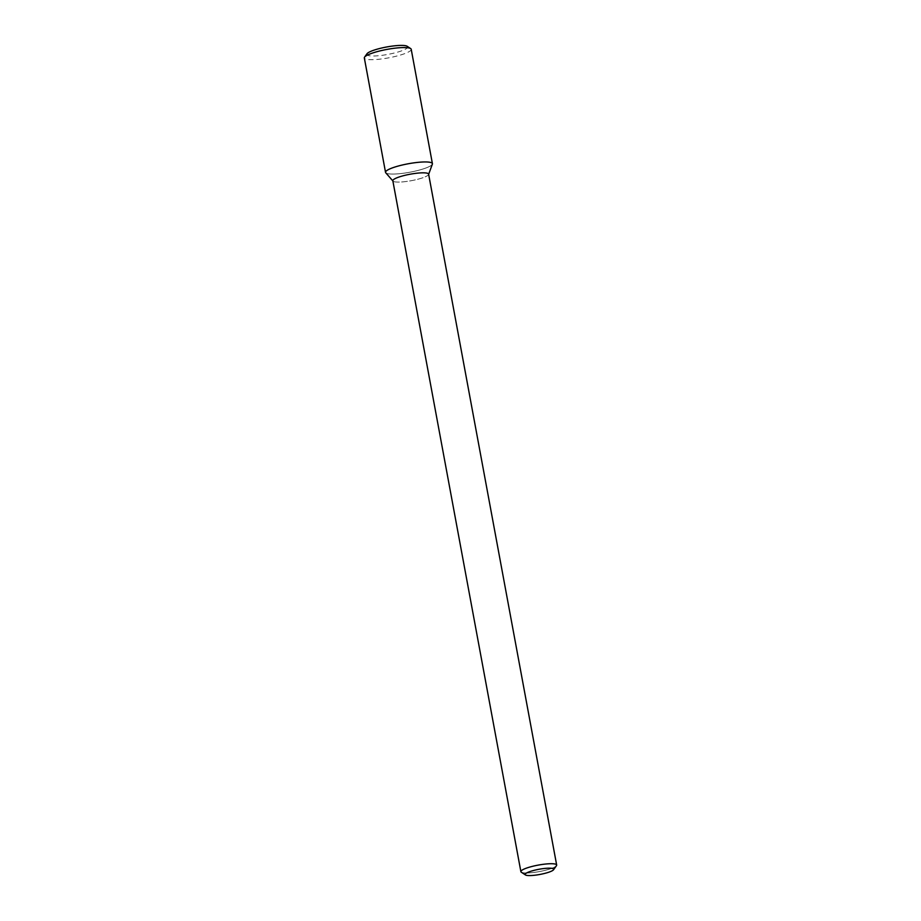 <?xml version="1.0" encoding="UTF-8"?>
<svg xmlns="http://www.w3.org/2000/svg" width="921" height="921" viewBox="0 0 921 921"><rect width="100%" height="100%" fill="white"/><g stroke="black" fill="none" stroke-linecap="round" stroke-linejoin="round"><path stroke-width="0.69" stroke-dasharray="4.61 3.45" d="M432.363 164.134A23.831 4.306 -10.5 0 1 409.753 172.239A23.831 4.306 -10.5 0 1 385.749 172.78A23.831 4.306 -10.5 0 0 409.753 172.239A23.831 4.306 -10.5 0 0 432.363 164.134M428.61 174.138A18.19 3.281 -10.5 0 1 428.576 174.506A18.19 3.281 -10.5 0 1 411.319 180.689A18.19 3.281 -10.5 0 1 393.002 181.092A18.19 3.281 -10.5 0 1 392.83 180.769A18.19 3.281 -10.5 0 0 393.002 181.092L393.002 181.092A18.19 3.281 -10.5 0 0 411.319 180.689A18.19 3.281 -10.5 0 0 428.576 174.506L428.576 174.506A18.19 3.281 -10.5 0 0 428.61 174.138M556.468 865.682A18.19 3.281 -10.5 0 1 539.372 871.577A18.19 3.281 -10.5 0 1 521.298 872.199A18.19 3.281 -10.5 0 0 539.372 871.577A18.19 3.281 -10.5 0 0 556.468 865.682M411.215 49.285A23.831 4.306 -10.5 0 1 388.558 57.862A23.831 4.306 -10.5 0 1 364.336 57.977M407.209 46.292A20.803 3.753 -10.5 0 1 387.914 54.397A20.803 3.753 -10.5 0 1 366.995 53.752"/><path stroke-width="1.38" d="M385.531 172.354A23.831 4.306 -10.5 0 0 385.749 172.78L392.864 180.942L385.749 172.78A23.831 4.306 -10.5 0 1 415.152 162.683A23.831 4.306 -10.5 0 1 432.363 164.134A23.831 4.306 -10.5 0 0 432.41 163.662L411.215 49.285A23.831 4.306 -10.5 0 0 410.662 48.583A23.831 4.306 -10.5 0 0 393.958 48.306A23.831 4.306 -10.5 0 0 364.589 57.125A23.831 4.306 -10.5 0 0 364.336 57.977L385.531 172.354A23.831 4.306 -10.5 0 1 415.152 162.683A23.831 4.306 -10.5 0 1 432.41 163.662M415.44 173.39A18.19 3.281 -10.5 0 1 428.61 174.138A18.19 3.281 -10.5 0 0 415.44 173.39A18.19 3.281 -10.5 0 0 392.83 180.769A18.19 3.281 -10.5 0 1 415.44 173.39M543.494 864.278A18.19 3.281 -10.5 0 1 556.664 865.038A18.19 3.281 -10.5 0 1 556.468 865.682A18.19 3.281 -10.5 0 0 556.664 865.038L428.61 174.138L556.664 865.038A18.19 3.281 -10.5 0 0 543.494 864.278A18.19 3.281 -10.5 0 0 520.883 871.669A18.19 3.281 -10.5 0 1 543.494 864.278M521.298 872.199A18.19 3.281 -10.5 0 1 520.883 871.669L392.83 180.769L520.883 871.669A18.19 3.281 -10.5 0 0 521.298 872.199L525.442 874.95A14.552 2.625 -10.5 0 1 543.194 868.618A14.552 2.625 -10.5 0 1 553.579 869.735A14.552 2.625 -10.5 0 1 539.902 874.455A14.552 2.625 -10.5 0 1 525.442 874.95A14.552 2.625 -10.5 0 1 543.194 868.618A14.552 2.625 -10.5 0 1 553.579 869.735A14.552 2.625 -10.5 0 1 539.902 874.455A14.552 2.625 -10.5 0 1 525.442 874.95L521.298 872.199M364.589 57.125L366.995 53.752A20.803 3.753 -10.5 0 1 392.622 46.05A20.803 3.753 -10.5 0 1 407.209 46.292L410.662 48.583M428.645 174.311L432.363 164.134L428.645 174.311M553.579 869.735L556.468 865.682L553.579 869.735"/></g></svg>
